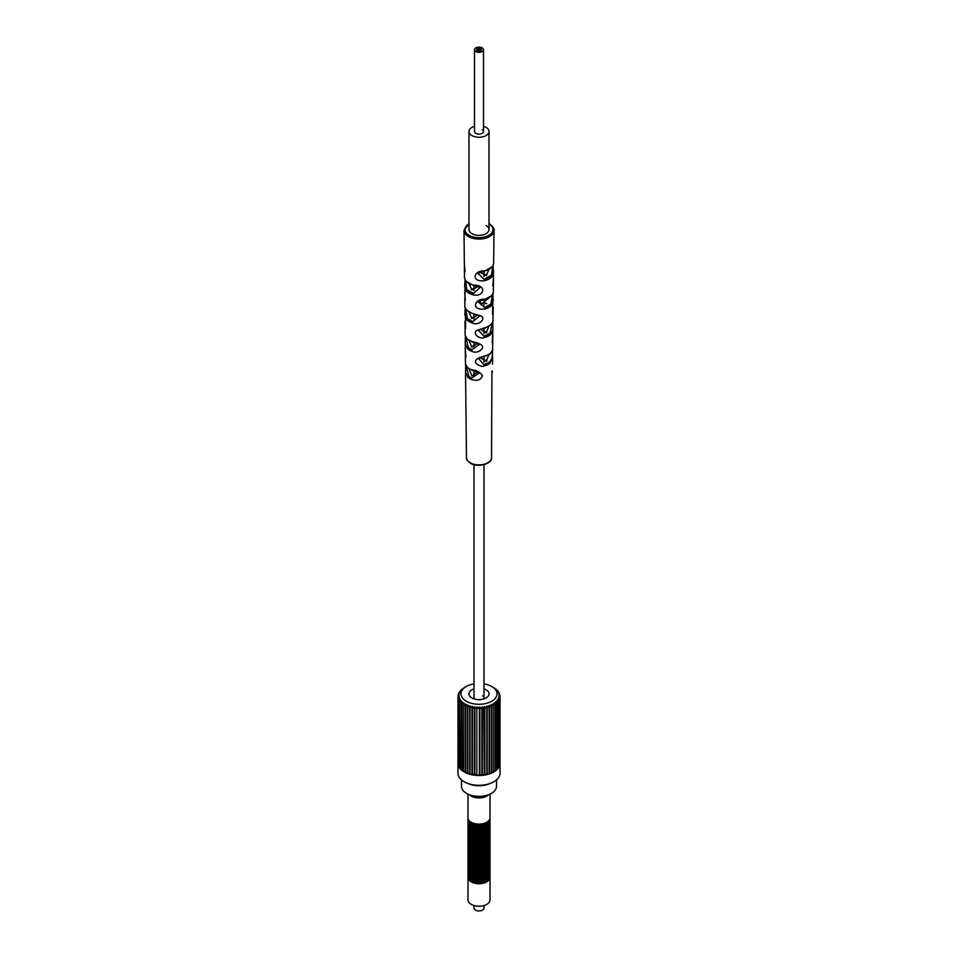 <?xml version="1.0" encoding="UTF-8"?>
<svg xmlns="http://www.w3.org/2000/svg" width="958" height="958" viewBox="0 0 958 958"><rect width="100%" height="100%" fill="white"/><g stroke="black" fill="none" stroke-linecap="round" stroke-linejoin="round"><path stroke-width="1.44" d="M474.497 126.324A10.011 5.784 0 0 0 468.989 131.486A10.011 5.784 0 0 0 471.923 135.569A10.011 5.784 0 0 0 482.832 136.826A10.011 5.784 0 0 0 489.011 131.486A10.011 5.784 0 0 0 486.077 127.402A10.011 5.784 0 0 0 483.503 126.324M482.185 129.641A4.503 2.599 180 0 1 483.503 131.486A4.503 2.599 180 0 1 480.724 133.892A4.503 2.599 180 0 1 475.815 133.318A4.503 2.599 180 0 1 474.497 131.486L474.497 49.744A4.503 2.599 0 0 0 475.815 51.576A4.503 2.599 0 0 0 480.724 52.139A4.503 2.599 0 0 0 483.503 49.744A4.503 2.599 0 0 0 482.185 47.9A4.503 2.599 0 0 0 477.276 47.337A4.503 2.599 0 0 0 474.497 49.744M473.994 905.55L473.994 908.052A5.006 2.886 0 0 0 475.455 910.1A5.006 2.886 0 0 0 480.916 910.723A5.006 2.886 0 0 0 484.006 908.052L484.006 905.55M489.993 821.413A11.017 6.359 180 0 1 490.017 821.82A11.017 6.359 180 0 1 483.215 827.688A11.017 6.359 180 0 1 471.216 826.311A11.017 6.359 180 0 1 467.983 821.82A11.017 6.359 180 0 1 468.007 821.413M490.017 821.82L490.017 822.635A11.017 6.359 180 0 1 483.215 828.502A11.017 6.359 180 0 1 471.216 827.125A11.017 6.359 180 0 1 467.983 822.635L467.983 821.82M489.993 819.773A11.017 6.359 180 0 1 490.017 820.18A11.017 6.359 180 0 1 483.215 826.059A11.017 6.359 180 0 1 471.216 824.682A11.017 6.359 180 0 1 467.983 820.18A11.017 6.359 180 0 1 468.007 819.773M490.017 820.18L490.017 820.994A11.017 6.359 180 0 1 483.215 826.874A11.017 6.359 180 0 1 471.216 825.497A11.017 6.359 180 0 1 467.983 820.994L467.983 820.18M489.993 818.132A11.017 6.359 180 0 1 490.017 818.551A11.017 6.359 180 0 1 483.215 824.419A11.017 6.359 180 0 1 471.216 823.042A11.017 6.359 180 0 1 467.983 818.551A11.017 6.359 180 0 1 468.007 818.132M490.017 818.551L490.017 819.365A11.017 6.359 180 0 1 483.215 825.233A11.017 6.359 180 0 1 471.216 823.856A11.017 6.359 180 0 1 467.983 819.365L467.983 818.551M489.993 826.311A11.017 6.359 180 0 1 490.017 826.718A11.017 6.359 180 0 1 483.215 832.598A11.017 6.359 180 0 1 471.216 831.221A11.017 6.359 180 0 1 467.983 826.718A11.017 6.359 180 0 1 468.007 826.311M490.017 826.718L490.017 827.532A11.017 6.359 180 0 1 483.215 833.412A11.017 6.359 180 0 1 471.216 832.035A11.017 6.359 180 0 1 467.983 827.532L467.983 826.718M489.993 824.682A11.017 6.359 180 0 1 490.017 825.089A11.017 6.359 180 0 1 483.215 830.957A11.017 6.359 180 0 1 471.216 829.58A11.017 6.359 180 0 1 467.983 825.089A11.017 6.359 180 0 1 468.007 824.682M490.017 825.089L490.017 825.904A11.017 6.359 180 0 1 483.215 831.772A11.017 6.359 180 0 1 471.216 830.394A11.017 6.359 180 0 1 467.983 825.904L467.983 825.089M489.993 823.042A11.017 6.359 180 0 1 490.017 823.449A11.017 6.359 180 0 1 483.215 829.329A11.017 6.359 180 0 1 471.216 827.952A11.017 6.359 180 0 1 467.983 823.449A11.017 6.359 180 0 1 468.007 823.042M490.017 823.449L490.017 824.263A11.017 6.359 180 0 1 483.215 830.143A11.017 6.359 180 0 1 471.216 828.766A11.017 6.359 180 0 1 467.983 824.263L467.983 823.449M489.993 831.221A11.017 6.359 180 0 1 490.017 831.628A11.017 6.359 180 0 1 483.215 837.496A11.017 6.359 180 0 1 471.216 836.118A11.017 6.359 180 0 1 467.983 831.628A11.017 6.359 180 0 1 468.007 831.221M490.017 831.628L490.017 832.442A11.017 6.359 180 0 1 483.215 838.322A11.017 6.359 180 0 1 471.216 836.933A11.017 6.359 180 0 1 467.983 832.442L467.983 831.628M489.993 829.58A11.017 6.359 180 0 1 490.017 829.987A11.017 6.359 180 0 1 483.215 835.867A11.017 6.359 180 0 1 471.216 834.49A11.017 6.359 180 0 1 467.983 829.987A11.017 6.359 180 0 1 468.007 829.58M490.017 829.987L490.017 830.814A11.017 6.359 180 0 1 483.215 836.681A11.017 6.359 180 0 1 471.216 835.304A11.017 6.359 180 0 1 467.983 830.814L467.983 829.987M489.993 827.952A11.017 6.359 180 0 1 490.017 828.359A11.017 6.359 180 0 1 483.215 834.226A11.017 6.359 180 0 1 471.216 832.849A11.017 6.359 180 0 1 467.983 828.359A11.017 6.359 180 0 1 468.007 827.952M490.017 828.359L490.017 829.173A11.017 6.359 180 0 1 483.215 835.053A11.017 6.359 180 0 1 471.216 833.664A11.017 6.359 180 0 1 467.983 829.173L467.983 828.359M489.993 836.118A11.017 6.359 180 0 1 490.017 836.526A11.017 6.359 180 0 1 483.215 842.405A11.017 6.359 180 0 1 471.216 841.028A11.017 6.359 180 0 1 467.983 836.526A11.017 6.359 180 0 1 468.007 836.118M490.017 836.526L490.017 837.352A11.017 6.359 180 0 1 483.215 843.22A11.017 6.359 180 0 1 471.216 841.842A11.017 6.359 180 0 1 467.983 837.352L467.983 836.526M489.993 834.49A11.017 6.359 180 0 1 490.017 834.897A11.017 6.359 180 0 1 483.215 840.765A11.017 6.359 180 0 1 471.216 839.388A11.017 6.359 180 0 1 467.983 834.897A11.017 6.359 180 0 1 468.007 834.49M490.017 834.897L490.017 835.711A11.017 6.359 180 0 1 483.215 841.591A11.017 6.359 180 0 1 471.216 840.214A11.017 6.359 180 0 1 467.983 835.711L467.983 834.897M489.993 832.849A11.017 6.359 180 0 1 490.017 833.256A11.017 6.359 180 0 1 483.215 839.136A11.017 6.359 180 0 1 471.216 837.759A11.017 6.359 180 0 1 467.983 833.256A11.017 6.359 180 0 1 468.007 832.849M490.017 833.256L490.017 834.083A11.017 6.359 180 0 1 483.215 839.95A11.017 6.359 180 0 1 471.216 838.573A11.017 6.359 180 0 1 467.983 834.083L467.983 833.256M489.993 841.028A11.017 6.359 180 0 1 490.017 841.435A11.017 6.359 180 0 1 483.215 847.303A11.017 6.359 180 0 1 471.216 845.926A11.017 6.359 180 0 1 467.983 841.435A11.017 6.359 180 0 1 468.007 841.028M490.017 841.435L490.017 842.25A11.017 6.359 180 0 1 483.215 848.129A11.017 6.359 180 0 1 471.216 846.752A11.017 6.359 180 0 1 467.983 842.25L467.983 841.435M489.993 839.388A11.017 6.359 180 0 1 490.017 839.795A11.017 6.359 180 0 1 483.215 845.675A11.017 6.359 180 0 1 471.216 844.297A11.017 6.359 180 0 1 467.983 839.795A11.017 6.359 180 0 1 468.007 839.388M490.017 839.795L490.017 840.621A11.017 6.359 180 0 1 483.215 846.489A11.017 6.359 180 0 1 471.216 845.112A11.017 6.359 180 0 1 467.983 840.621L467.983 839.795M489.993 837.759A11.017 6.359 180 0 1 490.017 838.166A11.017 6.359 180 0 1 483.215 844.034A11.017 6.359 180 0 1 471.216 842.657A11.017 6.359 180 0 1 467.983 838.166A11.017 6.359 180 0 1 468.007 837.759M490.017 838.166L490.017 838.98A11.017 6.359 180 0 1 483.215 844.86A11.017 6.359 180 0 1 471.216 843.483A11.017 6.359 180 0 1 467.983 838.98L467.983 838.166M489.993 845.926A11.017 6.359 180 0 1 490.017 846.345A11.017 6.359 180 0 1 483.215 852.213A11.017 6.359 180 0 1 471.216 850.836A11.017 6.359 180 0 1 467.983 846.345A11.017 6.359 180 0 1 468.007 845.926M490.017 846.345L490.017 847.159A11.017 6.359 180 0 1 483.215 853.027A11.017 6.359 180 0 1 471.216 851.65A11.017 6.359 180 0 1 467.983 847.159L467.983 846.345M489.993 844.297A11.017 6.359 180 0 1 490.017 844.705A11.017 6.359 180 0 1 483.215 850.584A11.017 6.359 180 0 1 471.216 849.195A11.017 6.359 180 0 1 467.983 844.705A11.017 6.359 180 0 1 468.007 844.297M490.017 844.705L490.017 845.519A11.017 6.359 180 0 1 483.215 851.399A11.017 6.359 180 0 1 471.216 850.021A11.017 6.359 180 0 1 467.983 845.519L467.983 844.705M489.993 842.657A11.017 6.359 180 0 1 490.017 843.064A11.017 6.359 180 0 1 483.215 848.944A11.017 6.359 180 0 1 471.216 847.567A11.017 6.359 180 0 1 467.983 843.064A11.017 6.359 180 0 1 468.007 842.657M490.017 843.064L490.017 843.89A11.017 6.359 180 0 1 483.215 849.758A11.017 6.359 180 0 1 471.216 848.381A11.017 6.359 180 0 1 467.983 843.89L467.983 843.064M489.993 850.836A11.017 6.359 180 0 1 490.017 851.243A11.017 6.359 180 0 1 483.215 857.123A11.017 6.359 180 0 1 471.216 855.745A11.017 6.359 180 0 1 467.983 851.243A11.017 6.359 180 0 1 468.007 850.836M490.017 851.243L490.017 852.057A11.017 6.359 180 0 1 483.215 857.937A11.017 6.359 180 0 1 471.216 856.56A11.017 6.359 180 0 1 467.983 852.057L467.983 851.243M489.993 849.195A11.017 6.359 180 0 1 490.017 849.614A11.017 6.359 180 0 1 483.215 855.482A11.017 6.359 180 0 1 471.216 854.105A11.017 6.359 180 0 1 467.983 849.614A11.017 6.359 180 0 1 468.007 849.195M490.017 849.614L490.017 850.429A11.017 6.359 180 0 1 483.215 856.296A11.017 6.359 180 0 1 471.216 854.919A11.017 6.359 180 0 1 467.983 850.429L467.983 849.614M489.993 847.567A11.017 6.359 180 0 1 490.017 847.974A11.017 6.359 180 0 1 483.215 853.853A11.017 6.359 180 0 1 471.216 852.464A11.017 6.359 180 0 1 467.983 847.974A11.017 6.359 180 0 1 468.007 847.567M490.017 847.974L490.017 848.788A11.017 6.359 180 0 1 483.215 854.668A11.017 6.359 180 0 1 471.216 853.291A11.017 6.359 180 0 1 467.983 848.788L467.983 847.974M489.993 855.745A11.017 6.359 180 0 1 490.017 856.153A11.017 6.359 180 0 1 483.215 862.02A11.017 6.359 180 0 1 471.216 860.643A11.017 6.359 180 0 1 467.983 856.153A11.017 6.359 180 0 1 468.007 855.745M490.017 856.153L490.017 856.967A11.017 6.359 180 0 1 483.215 862.835A11.017 6.359 180 0 1 471.216 861.458A11.017 6.359 180 0 1 467.983 856.967L467.983 856.153M489.993 854.105A11.017 6.359 180 0 1 490.017 854.512A11.017 6.359 180 0 1 483.215 860.392A11.017 6.359 180 0 1 471.216 859.015A11.017 6.359 180 0 1 467.983 854.512A11.017 6.359 180 0 1 468.007 854.105M490.017 854.512L490.017 855.326A11.017 6.359 180 0 1 483.215 861.206A11.017 6.359 180 0 1 471.216 859.829A11.017 6.359 180 0 1 467.983 855.326L467.983 854.512M489.993 852.464A11.017 6.359 180 0 1 490.017 852.883A11.017 6.359 180 0 1 483.215 858.751A11.017 6.359 180 0 1 471.216 857.374A11.017 6.359 180 0 1 467.983 852.883A11.017 6.359 180 0 1 468.007 852.464M490.017 852.883L490.017 853.698A11.017 6.359 180 0 1 483.215 859.565A11.017 6.359 180 0 1 471.216 858.188A11.017 6.359 180 0 1 467.983 853.698L467.983 852.883M489.993 860.643A11.017 6.359 180 0 1 490.017 861.05A11.017 6.359 180 0 1 483.215 866.93A11.017 6.359 180 0 1 471.216 865.553A11.017 6.359 180 0 1 467.983 861.05A11.017 6.359 180 0 1 468.007 860.643M490.017 861.05L490.017 861.877A11.017 6.359 180 0 1 483.215 867.744A11.017 6.359 180 0 1 471.216 866.367A11.017 6.359 180 0 1 467.983 861.877L467.983 861.05M489.993 859.015A11.017 6.359 180 0 1 490.017 859.422A11.017 6.359 180 0 1 483.215 865.29A11.017 6.359 180 0 1 471.216 863.912A11.017 6.359 180 0 1 467.983 859.422A11.017 6.359 180 0 1 468.007 859.015M490.017 859.422L490.017 860.236A11.017 6.359 180 0 1 483.215 866.116A11.017 6.359 180 0 1 471.216 864.727A11.017 6.359 180 0 1 467.983 860.236L467.983 859.422M489.993 857.374A11.017 6.359 180 0 1 490.017 857.781A11.017 6.359 180 0 1 483.215 863.661A11.017 6.359 180 0 1 471.216 862.284A11.017 6.359 180 0 1 467.983 857.781A11.017 6.359 180 0 1 468.007 857.374M490.017 857.781L490.017 858.596A11.017 6.359 180 0 1 483.215 864.475A11.017 6.359 180 0 1 471.216 863.098A11.017 6.359 180 0 1 467.983 858.596L467.983 857.781M489.993 865.553A11.017 6.359 180 0 1 490.017 865.96A11.017 6.359 180 0 1 483.215 871.828A11.017 6.359 180 0 1 471.216 870.451A11.017 6.359 180 0 1 467.983 865.96A11.017 6.359 180 0 1 468.007 865.553M490.017 865.96L490.017 866.774A11.017 6.359 180 0 1 483.215 872.654A11.017 6.359 180 0 1 471.216 871.277A11.017 6.359 180 0 1 467.983 866.774L467.983 865.96M489.993 863.912A11.017 6.359 180 0 1 490.017 864.32A11.017 6.359 180 0 1 483.215 870.199A11.017 6.359 180 0 1 471.216 868.822A11.017 6.359 180 0 1 467.983 864.32A11.017 6.359 180 0 1 468.007 863.912M490.017 864.32L490.017 865.146A11.017 6.359 180 0 1 483.215 871.014A11.017 6.359 180 0 1 471.216 869.636A11.017 6.359 180 0 1 467.983 865.146L467.983 864.32M489.993 862.284A11.017 6.359 180 0 1 490.017 862.691A11.017 6.359 180 0 1 483.215 868.559A11.017 6.359 180 0 1 471.216 867.182A11.017 6.359 180 0 1 467.983 862.691A11.017 6.359 180 0 1 468.007 862.284M490.017 862.691L490.017 863.505A11.017 6.359 180 0 1 483.215 869.385A11.017 6.359 180 0 1 471.216 867.996A11.017 6.359 180 0 1 467.983 863.505L467.983 862.691M489.993 870.451A11.017 6.359 180 0 1 490.017 870.858A11.017 6.359 180 0 1 483.215 876.738A11.017 6.359 180 0 1 471.216 875.361A11.017 6.359 180 0 1 467.983 870.858A11.017 6.359 180 0 1 468.007 870.451M490.017 870.858L490.017 871.684A11.017 6.359 180 0 1 483.215 877.552A11.017 6.359 180 0 1 471.216 876.175A11.017 6.359 180 0 1 467.983 871.684L467.983 870.858M489.993 868.822A11.017 6.359 180 0 1 490.017 869.229A11.017 6.359 180 0 1 483.215 875.097A11.017 6.359 180 0 1 471.216 873.72A11.017 6.359 180 0 1 467.983 869.229A11.017 6.359 180 0 1 468.007 868.822M490.017 869.229L490.017 870.044A11.017 6.359 180 0 1 483.215 875.923A11.017 6.359 180 0 1 471.216 874.546A11.017 6.359 180 0 1 467.983 870.044L467.983 869.229M489.993 867.182A11.017 6.359 180 0 1 490.017 867.589A11.017 6.359 180 0 1 483.215 873.468A11.017 6.359 180 0 1 471.216 872.091A11.017 6.359 180 0 1 467.983 867.589A11.017 6.359 180 0 1 468.007 867.182M490.017 867.589L490.017 868.415A11.017 6.359 180 0 1 483.215 874.283A11.017 6.359 180 0 1 471.216 872.906A11.017 6.359 180 0 1 467.983 868.415L467.983 867.589M489.993 876.989A11.017 6.359 180 0 1 490.017 877.396L490.017 899.885A11.017 6.359 180 0 1 483.215 905.753A11.017 6.359 180 0 1 471.216 904.376A11.017 6.359 0 0 1 467.983 899.885L467.983 877.396A11.017 6.359 180 0 1 468.007 876.989M490.017 877.396A11.017 6.359 180 0 1 483.215 883.276A11.017 6.359 180 0 1 471.216 881.899A11.017 6.359 180 0 1 467.983 877.396M489.993 875.361A11.017 6.359 180 0 1 490.017 875.768A11.017 6.359 180 0 1 483.215 881.647A11.017 6.359 180 0 1 471.216 880.258A11.017 6.359 180 0 1 467.983 875.768A11.017 6.359 180 0 1 468.007 875.361M490.017 875.768L490.017 876.582A11.017 6.359 180 0 1 483.215 882.462A11.017 6.359 180 0 1 471.216 881.085A11.017 6.359 180 0 1 467.983 876.582L467.983 875.768M489.993 873.72A11.017 6.359 180 0 1 490.017 874.127A11.017 6.359 180 0 1 483.215 880.007A11.017 6.359 180 0 1 471.216 878.63A11.017 6.359 180 0 1 467.983 874.127A11.017 6.359 180 0 1 468.007 873.72M490.017 874.127L490.017 874.953A11.017 6.359 180 0 1 483.215 880.821A11.017 6.359 180 0 1 471.216 879.444A11.017 6.359 180 0 1 467.983 874.953L467.983 874.127M489.993 872.091A11.017 6.359 180 0 1 490.017 872.499A11.017 6.359 180 0 1 483.215 878.366A11.017 6.359 180 0 1 471.216 876.989A11.017 6.359 180 0 1 467.983 872.499A11.017 6.359 180 0 1 468.007 872.091M490.017 872.499L490.017 873.313A11.017 6.359 180 0 1 483.215 879.193A11.017 6.359 180 0 1 471.216 877.815A11.017 6.359 180 0 1 467.983 873.313L467.983 872.499M490.017 794.122L490.017 817.725A11.017 6.359 180 0 1 483.215 823.605A11.017 6.359 180 0 1 471.216 822.227A11.017 6.359 180 0 1 467.983 817.725L467.983 794.122M482.545 695.927A5.006 2.886 180 0 1 484.006 697.975A5.006 2.886 180 0 1 483.682 698.993M484.006 688.886A10.011 5.784 180 0 1 486.077 689.796A10.011 5.784 180 0 1 486.077 697.975A10.011 5.784 180 0 1 471.923 697.975L471.923 697.975A10.011 5.784 180 0 1 473.994 688.886M484.006 683.892A18.022 10.406 180 0 1 491.909 686.623A18.022 10.406 180 0 1 491.741 701.244A18.022 10.406 180 0 1 466.342 701.292A18.022 10.406 180 0 1 466.091 686.623A18.022 10.406 180 0 1 466.259 686.527A18.022 10.406 180 0 1 473.994 683.892M466.091 686.623L464.666 687.473A20.022 11.556 180 0 1 464.846 687.365M464.666 687.473L463.073 688.455A20.98 12.119 180 0 1 463.444 688.203M461.804 689.389L461.481 689.664A20.98 12.119 180 0 1 461.804 689.389L463.025 688.574A20.022 11.556 180 0 1 463.337 688.335M460.439 690.694L460.175 690.981A20.98 12.119 180 0 1 460.439 690.694L461.636 689.784A20.022 11.556 180 0 1 461.9 689.532M459.349 692.083L459.157 692.395A20.98 12.119 180 0 1 459.349 692.083L460.523 691.089A20.022 11.556 180 0 1 460.726 690.814M459.157 692.395L459.84 692.179L459.157 692.897M458.583 693.532L458.463 693.82A20.98 12.119 180 0 1 458.583 693.532L459.696 692.454A20.022 11.556 180 0 1 459.84 692.179M458.463 694.574L459.265 693.592A20.022 11.556 180 0 0 459.181 693.879L458.08 695.364A20.98 12.119 180 0 1 458.14 695.029M458.08 695.364L459.002 695.029A20.022 11.556 180 0 0 458.978 695.328L458.032 696.885A20.98 12.119 180 0 1 458.02 696.55M458.032 696.885L459.038 696.825M458.235 698.071L458.319 698.394A20.98 12.119 180 0 1 458.235 698.071L459.086 696.777A20.022 11.556 180 0 1 459.038 696.478M458.319 698.394L459.409 698.322M458.223 698.143L458.235 765.262A21.028 12.143 0 0 0 458.81 766.759L458.93 699.879A20.98 12.119 180 0 1 458.774 699.556L459.517 698.214A20.022 11.556 180 0 1 459.409 697.915M458.93 699.879L460.079 699.807M459.624 767.166L458.81 766.759A21.028 12.143 0 0 0 459.708 768.184L459.624 700.897L460.247 699.603A20.022 11.556 180 0 1 460.079 699.316M459.852 701.304A20.98 12.119 180 0 1 459.624 700.993L461.049 700.657L461.049 701.268M460.762 768.532L459.708 768.184A21.028 12.143 0 0 0 460.906 769.549L461.277 700.921A20.022 11.556 180 0 1 461.049 700.657M461.085 702.645A20.98 12.119 180 0 1 460.798 702.358L462.295 701.915L462.295 702.705M462.582 702.166L462.247 703.639L462.582 702.166A20.022 11.556 180 0 1 462.295 701.915M462.594 703.89A20.98 12.119 180 0 1 462.247 703.639L463.816 703.076L463.816 770.903A20.022 11.556 180 0 0 463.84 770.927M464.151 703.304L463.959 704.789L464.151 703.304A20.022 11.556 180 0 1 463.816 703.076M464.367 705.016A20.98 12.119 180 0 1 463.959 704.789L465.564 704.118L465.564 771.944A20.022 11.556 180 0 0 465.732 772.028M465.947 704.31L465.911 705.807L465.947 704.31A20.022 11.556 180 0 1 465.564 704.118M466.366 706.01A20.98 12.119 180 0 1 465.911 705.807L467.528 705.016L467.528 772.843A20.022 11.556 180 0 0 467.803 772.95M467.959 705.184L468.079 706.681L467.959 705.184A20.022 11.556 180 0 1 467.528 705.016M468.57 706.848A20.98 12.119 180 0 1 468.079 706.681L469.683 705.771L469.683 773.597A20.022 11.556 180 0 0 470.043 773.705M470.139 705.914L470.402 707.387L470.139 705.914A20.022 11.556 180 0 1 469.683 705.771M470.929 707.519A20.98 12.119 180 0 1 470.402 707.387L471.971 706.369L471.971 774.196A20.022 11.556 180 0 0 472.414 774.28M472.462 706.465L472.869 707.926L472.462 706.465A20.022 11.556 180 0 1 471.971 706.369M473.42 708.022A20.98 12.119 180 0 1 472.869 707.926L474.378 706.788L474.378 774.615A20.022 11.556 180 0 0 474.869 774.675L476.856 774.866L476.856 707.04L475.994 708.333A20.98 12.119 180 0 1 475.431 708.273L475.994 708.333M474.869 774.783L474.881 706.86A20.022 11.556 180 0 1 474.378 706.788M474.881 706.86L475.431 708.273M477.371 707.064L478.629 708.453A20.98 12.119 180 0 1 478.054 708.441M478.629 708.453L479.371 707.1L479.371 774.926A20.022 11.556 180 0 0 479.886 774.914L481.886 774.878L481.874 707.315M480.688 708.417L481.263 708.381A20.98 12.119 180 0 1 480.688 708.417L479.886 707.088A20.022 11.556 180 0 1 479.371 707.1M481.263 708.381L481.886 707.148L481.886 774.878M483.299 708.202L483.85 708.13A20.98 12.119 180 0 1 483.299 708.202L482.389 706.932A20.022 11.556 180 0 1 481.874 706.98M483.85 708.13L484.365 774.651L484.341 707.351M485.838 707.794L486.377 707.675A20.98 12.119 180 0 1 485.838 707.794L484.832 706.597A20.022 11.556 180 0 1 484.341 706.681M486.377 707.675L486.712 706.214L486.377 707.675M488.269 707.208L488.784 707.052A20.98 12.119 180 0 1 488.269 707.208L487.191 706.094A20.022 11.556 180 0 1 486.712 706.214M488.784 707.052L488.975 705.567L488.784 707.052M490.556 706.453L491.035 706.262A20.98 12.119 180 0 1 490.556 706.453L489.418 705.411A20.022 11.556 180 0 1 488.975 705.567M491.035 706.262L491.071 704.765L491.035 706.262M492.663 705.531L493.095 705.316A20.98 12.119 180 0 1 492.663 705.531L491.478 704.585A20.022 11.556 180 0 1 491.071 704.765M493.095 705.316L492.975 703.819L493.095 705.316M493.238 771.489A20.022 11.556 180 0 0 493.334 771.441L493.334 703.615A20.022 11.556 180 0 1 493.154 703.711A20.022 11.556 180 0 1 492.975 703.819M491.478 704.585L491.478 772.411A20.022 11.556 180 0 1 491.25 772.507M489.418 705.411L489.418 773.238A20.022 11.556 180 0 1 489.095 773.357M487.191 706.094L487.191 773.92A20.022 11.556 180 0 1 486.784 774.016M484.832 706.597L484.832 774.423A20.022 11.556 180 0 1 484.365 774.507M482.389 706.932L482.389 774.759A20.022 11.556 180 0 1 481.886 774.806M479.886 707.088L479.886 774.914M499.932 763.227L500.016 763.011A21.028 12.143 180 0 1 500.028 763.37A21.028 12.143 180 0 1 499.932 764.508L499.932 764.46A21.028 12.143 180 0 1 499.513 766.017A21.028 12.143 180 0 1 498.783 767.478A21.028 12.143 180 0 1 497.729 768.879A21.028 12.143 180 0 1 496.388 770.196A21.028 12.143 180 0 1 494.771 771.394A21.028 12.143 180 0 1 492.903 772.471A21.028 12.143 180 0 1 490.819 773.405A21.028 12.143 180 0 1 488.544 774.184A21.028 12.143 180 0 1 486.125 774.794A21.028 12.143 180 0 1 483.586 775.214A21.028 12.143 180 0 1 480.976 775.453A21.028 12.143 180 0 1 478.341 775.501L477.371 774.926A20.022 11.556 180 0 1 476.856 774.866M474.881 707.363L474.881 774.687M472.462 707.291L472.414 774.471L474.378 774.615M493.849 687.784L493.849 687.784A20.022 11.556 180 0 1 494.184 688.012L495.406 688.778A20.98 12.119 0 0 1 495.753 689.041L495.406 688.778M495.418 688.922L495.418 688.922A20.022 11.556 180 0 1 495.705 689.173L496.915 690.035A20.98 12.119 0 0 1 497.202 690.311L496.915 690.035M496.723 690.167L496.723 690.167A20.022 11.556 180 0 1 496.951 690.431L498.148 691.377A20.98 12.119 0 0 1 498.376 691.676L498.148 691.377M497.753 691.484L498.376 691.676L497.753 691.484A20.022 11.556 180 0 1 497.921 691.772L499.07 692.802A20.98 12.119 0 0 1 499.226 693.113L499.07 692.802M499.226 693.712L498.483 692.874A20.022 11.556 180 0 1 498.591 693.161L499.681 694.275A20.98 12.119 0 0 1 499.765 694.61L499.681 694.275M499.765 694.61L498.914 694.31A20.022 11.556 180 0 1 498.962 694.598L499.968 695.795A20.98 12.119 0 0 1 499.98 696.119L499.968 695.795M499.022 695.759L499.022 696.071A20.022 11.556 180 0 0 499.022 695.759L499.98 696.119M498.304 699.077L499.417 699.136A20.98 12.119 0 0 0 499.537 698.825L498.735 697.496A20.022 11.556 180 0 0 498.819 697.208L498.819 697.58M498.304 698.621A20.022 11.556 180 0 1 498.16 698.909L498.843 700.238L498.843 767.286L497.837 767.861M496.364 701.986L496.364 701.304L497.561 701.986A20.98 12.119 0 0 0 497.825 701.687L497.274 700.274A20.022 11.556 180 0 0 497.477 699.999L497.477 700.538M496.364 701.304A20.022 11.556 180 0 1 496.1 701.555L496.567 769.861L495.023 770.352M493.334 703.615L494.556 704.477A20.98 12.119 0 0 0 494.927 704.226L494.663 702.741A20.022 11.556 180 0 0 494.975 702.513L494.975 703.471M491.909 686.623L494.029 687.88A20.98 12.119 0 0 0 494.029 687.88L493.657 687.664M494.556 704.477L494.663 702.741M494.975 702.513L496.196 703.28A20.98 12.119 0 0 0 496.519 703.016L496.196 703.28M497.561 701.986L497.837 768.615L496.567 769.166M497.477 699.999L498.651 700.597A20.98 12.119 0 0 0 498.843 700.286L498.651 700.597M498.819 697.208L499.86 697.64A20.98 12.119 0 0 0 499.92 697.316L498.998 696.059M500.016 763.011L500.016 695.975M498.843 766.448L499.537 765.885L499.537 698.861M499.537 764.915L499.932 697.424M493.334 771.441L495.023 771.01L495.023 703.819M491.478 772.411L493.238 772.04L493.238 704.777M489.418 773.238L491.25 772.926L491.25 705.579M487.191 773.92L488.544 774.184L488.975 773.393M484.832 774.423L486.125 774.794L486.712 774.04M482.389 774.759L484.365 774.651M470.139 773.741L470.653 774.507A21.028 12.143 180 0 0 473.132 775.022A21.028 12.143 180 0 0 475.707 775.357A21.028 12.143 180 0 0 478.341 775.501L479.371 774.926M467.959 773.01L468.294 773.813A21.028 12.143 180 0 0 470.653 774.507L471.971 774.196M465.947 772.136L466.115 772.962A21.028 12.143 180 0 0 468.294 773.813L469.683 773.597M464.151 771.13L464.139 771.956A21.028 12.143 180 0 0 466.115 772.962L467.528 772.843M462.175 703.292L462.391 770.807A21.028 12.143 0 0 0 464.139 771.956L465.564 771.944M462.175 769.777L460.906 769.549A21.028 12.143 0 0 0 462.391 770.807L463.816 770.903M457.984 696.705L457.984 763.754A21.028 12.143 0 0 0 458.235 765.262L458.774 765.693M457.984 762.999A21.028 12.143 0 0 0 457.972 763.37A21.028 12.143 0 0 0 457.984 763.754L458.223 764.101M500.028 763.37L500.028 773.178A21.028 12.143 180 0 1 487.047 784.386A21.028 12.143 180 0 1 464.139 781.764A21.028 12.143 0 0 1 457.972 773.178L457.972 763.37M489.825 783.584A17.519 10.119 180 0 1 468.175 783.584M496.519 779.884L496.519 786.255A17.519 10.119 180 0 1 485.706 795.607A17.519 10.119 180 0 1 466.606 793.416A17.519 10.119 180 0 1 461.481 786.255L461.481 779.884M474.318 698.993A5.006 2.886 180 0 1 473.994 697.975L473.994 464.678M491.921 371.333L491.526 457.696A12.526 7.233 180 0 1 483.754 464.343A12.526 7.233 180 0 1 470.15 462.762A12.526 7.233 0 0 1 466.474 457.696L465.54 372.219L468.103 377.596A13.448 7.76 0 0 0 469.492 378.542A13.448 7.76 180 0 0 471.108 379.332C476.94 381.392 480.724 380.182 482.449 375.704C480.221 372.255 476.593 370.279 471.576 369.788L467.839 367.956A1.006 0.683 -48.6 0 1 467.66 367.525L465.456 364.124L465.229 343.611L467.552 348.844A13.759 7.939 0 0 0 469.264 350.053A13.759 7.939 180 0 0 471.36 351.047C475 353.095 478.569 352.364 482.054 348.868C485.131 344.018 474.881 342.437 471.743 341.455L467.348 339.24A1.006 0.695 -46.8 0 1 467.181 338.821L465.145 335.516L464.989 321.169M492.855 335.504L492.604 350.46A1.006 0.946 -163.1 0 0 492.64 350.233L492.699 349.886M493.178 306.811L492.963 321.565A1.006 0.958 -167.7 0 0 492.987 321.409L493.011 321.158M492.807 285.831L493.49 278.131L493.334 292.429L491.897 295.555A1.006 0.742 -141.4 0 0 492.017 295.184L493.334 292.429M466.151 281.269A1.006 0.754 -36.4 0 1 465.78 281.053L473.48 285.544L480.186 287.424L473.324 285.101C487.79 284.945 483.658 297.567 473.096 294.789A14.382 8.311 180 0 1 468.821 293.088A14.382 8.311 0 0 1 465.875 290.621L464.606 286.622L465.073 279.748M473.072 313.625L481.084 315.936C486.508 318.966 478.114 326.223 472.354 322.99A14.071 8.131 180 0 1 469.049 321.565A14.071 8.131 0 0 1 466.594 319.661L464.917 315.122L465.121 307.231M492.508 322.738L492.927 329.36L490.975 334.222A13.915 8.035 180 0 1 486.101 337.036L484.281 337.539C480.257 339.611 472.21 334.019 476.497 330.606L485.778 327.408A14.023 8.095 0 0 0 491.274 324.235L492.987 321.409M492.759 294.25L493.238 300.872L491.777 305.135A14.226 8.215 180 0 1 485.251 308.895C470.162 311.087 474.605 298.178 485.011 299.231A14.334 8.275 0 0 0 492.017 295.184M492.184 266.779A1.006 0.766 -145.7 0 0 492.64 266.192L493.645 263.725L494.005 230.459A15.005 8.67 180 0 1 484.7 238.422A15.005 8.67 180 0 1 468.39 236.53A15.005 8.67 0 0 1 463.995 230.459L468.989 223.585M492.999 265.761L493.55 272.359L492.436 276.132A14.538 8.394 180 0 1 484.568 280.67C470.941 282.466 473.132 270.264 484.365 270.97A14.645 8.454 0 0 0 492.64 266.192M492.28 351.239L492.616 357.849L489.694 363.597A13.604 7.856 180 0 1 487.406 364.914L484.161 365.956C482.88 366.914 480.389 366.267 476.677 363.992C472.031 358.999 482.581 356.556 486.844 355.418A13.711 7.915 0 0 0 490.245 353.466L492.64 350.233M492.436 350.772A1.006 0.946 -163.1 0 0 492.604 350.448L490.065 353.897A1.006 0.671 -129.6 0 0 490.245 353.466M491.957 351.083L491.993 352.352C492.831 356.556 491.801 359.909 488.903 362.411A1.006 0.647 53.7 0 1 489.694 363.597M487.406 364.914L486.796 363.633A12.61 7.281 180 0 0 488.903 362.411L483.886 364.663L478.533 358.531L486.844 355.418M488.987 354.676L486.089 361.453L480.449 357.729M486.269 355.765L490.065 353.897M486.844 360.926L484.006 359.645M486.784 332.366L484.006 331.157M486.784 303.758L484.006 302.548M486.784 275.15L484.006 273.928M486.077 225.489A10.011 5.784 180 0 1 489.011 229.573A10.011 5.784 180 0 1 482.832 234.914A10.011 5.784 180 0 1 471.923 233.668A10.011 5.784 180 0 1 468.989 229.573L468.989 131.486M477.814 286.526L471.923 289.927L469.025 283.808M477.719 315.002L471.923 318.535L469.013 312.164M477.611 343.491L471.923 347.155L469.013 340.509M477.85 371.991L471.923 375.859L468.989 368.83M488.975 269.641L486.089 275.617L480.138 272.288M488.975 297.986L480.82 304.428L480.233 300.764M488.987 326.331L486.089 332.845L480.341 329.241M465.923 365.597L465.54 372.219M465.588 336.809L465.229 343.611L465.384 335.971M466.893 310.284A1.006 0.73 -41.1 0 1 466.33 309.697L464.822 306.788L465.121 279.999M465.36 308.488L465.624 328.51M464.51 278.071L465.78 281.041A1.006 0.754 -36.4 0 1 465.66 280.682L464.51 278.071L463.995 230.459M473.994 345.455L471.216 346.676M473.994 288.238L471.216 289.46M473.994 316.847L471.216 318.068M466.187 366.04L468.917 376.434A1.006 0.659 128.6 0 0 468.103 377.596M479.611 372.746L471.767 370.231L479.611 372.746L471.695 378.039L471.108 379.332M465.863 337.444L468.39 347.706A1.006 0.683 130.8 0 0 467.552 348.844M479.611 344.317L471.935 341.898L479.611 344.317L471.911 349.742L471.36 351.047M465.624 308.931L467.48 318.571A1.006 0.719 137.1 0 0 466.594 319.661M479.802 315.817L472.821 321.649L472.354 322.99M465.372 280.443L466.786 289.555A1.006 0.742 142.1 0 0 465.875 290.621M480.186 287.424L473.515 293.435L473.096 294.789M492.747 266.204L491.514 275.078L484.185 279.305L477.683 273.198L484.365 270.97M492.436 276.132A1.006 0.754 35.7 0 0 491.514 275.078A13.544 7.82 180 0 1 484.185 279.305L484.568 280.67M492.508 294.693L490.879 304.057A13.232 7.64 180 0 1 484.82 307.554L477.958 301.65L485.011 299.231M484.592 299.507L491.897 295.555A1.006 0.742 -141.4 0 1 491.49 295.771M491.777 305.135A1.006 0.73 40.3 0 0 490.879 304.057L484.82 307.554L485.251 308.895M492.256 323.181L490.113 333.109A1.006 0.707 45.8 0 1 490.975 334.222M486.101 337.036L485.586 335.719A12.921 7.46 180 0 0 490.113 333.109L483.97 336.222L478.258 330.091M492.855 321.852A1.006 0.958 -167.7 0 0 492.963 321.565L491.119 324.642A1.006 0.719 -136.3 0 0 491.274 324.235M477.228 50.762A2.503 1.449 180 0 1 476.497 49.744A2.503 1.449 180 0 1 478.042 48.403A2.503 1.449 180 0 1 480.772 48.714A2.503 1.449 180 0 1 481.503 49.744A2.503 1.449 180 0 1 479.958 51.073A2.503 1.449 180 0 1 477.228 50.762A2.503 1.449 0 0 0 479.958 51.073A2.503 1.449 0 0 0 481.503 49.744A2.503 1.449 0 0 0 480.772 48.714A2.503 1.449 0 0 0 478.042 48.403A2.503 1.449 0 0 0 476.497 49.744A2.503 1.449 0 0 0 477.228 50.762M478.114 50.247A1.257 0.719 180 0 1 479.886 49.229A1.257 0.719 180 0 1 478.114 50.247M488.544 794.733A11.017 6.359 180 0 1 471.216 796.062A11.017 6.359 180 0 1 469.456 794.733M465.66 280.682A14.49 8.371 180 0 0 468.749 283.317A14.49 8.371 0 0 0 473.324 285.101M466.33 309.697A14.178 8.191 180 0 0 468.977 311.805A14.178 8.191 0 0 0 472.629 313.326M467.181 338.821A13.867 8.011 180 0 0 469.192 340.294A13.867 8.011 0 0 0 471.743 341.455M467.66 367.525A13.556 7.832 180 0 0 469.42 368.77A13.556 7.832 0 0 0 471.576 369.788M483.886 364.663L484.161 365.956M468.917 376.434L471.695 378.039A12.442 7.185 180 0 1 468.917 376.434M468.39 347.706L471.911 349.742A12.765 7.365 180 0 1 468.39 347.706M467.48 318.571L472.821 321.649A13.077 7.544 180 0 1 467.48 318.571M466.786 289.555L473.515 293.435A13.388 7.724 180 0 1 466.786 289.555M468.989 223.921A14.011 8.083 0 0 0 469.097 235.297A14.011 8.083 180 0 0 488.855 235.321A14.011 8.083 180 0 0 489.011 223.921M483.97 336.222L484.281 337.539M489.011 229.573L489.011 131.486M484.006 697.975L484.006 464.678M484.006 362.196L484.006 356.747M484.006 333.588L484.006 328.307M484.006 304.979L484.006 299.878M484.006 276.371L484.006 271.449M473.994 376.626L473.994 370.938M473.994 347.898L473.994 342.521M473.994 319.277L473.994 314.092M473.994 290.669L473.994 285.664M499.777 695.46L499.777 694.526M489.095 773.669L489.095 706.238M486.784 774.244L486.784 706.717M472.414 774.471L472.414 706.896M470.043 773.98L470.043 706.501M467.803 773.322L467.803 705.926M465.732 772.507L465.732 705.196M463.84 771.537L463.84 704.31M458.068 696.442L458.068 695.245M492.544 364.196L492.616 357.849M492.232 342.724L492.927 329.36M492.52 314.284L493.011 292.861M493.49 278.131L493.047 265.522M492.616 357.825L492.484 350.341M491.526 457.696C492.867 463.289 478.126 468.234 470.354 463.217C467.264 460.81 465.983 458.966 466.474 457.696M465.911 356.951L465.301 349.981M465.72 356.604L465.384 357.777M467.839 367.956L465.456 364.124M465.54 372.207L465.708 364.591M467.348 339.24L465.145 335.516M479.898 315.865L472.797 313.769L466.474 310.081L464.822 306.788M489.011 223.585L489.406 223.813C493.142 226.771 494.675 228.986 494.005 230.459M492.879 284.801L493.394 286.562M492.64 313.529L493.083 315.05M492.388 342.245L492.771 343.539M492.065 370.854L492.46 372.159M464.953 270.527L464.45 272.312M464.355 263.797L465.049 271.605M465.241 299.171L464.762 300.812M464.666 292.489L465.337 300.058M465.492 327.887L465.073 329.301M493.645 263.725L492.532 266.54L484.221 271.401L477.683 273.198M491.119 324.642L485.598 327.852L478.246 330.091M492.927 329.336L492.747 321.601M483.503 131.486L483.503 49.744"/></g></svg>
